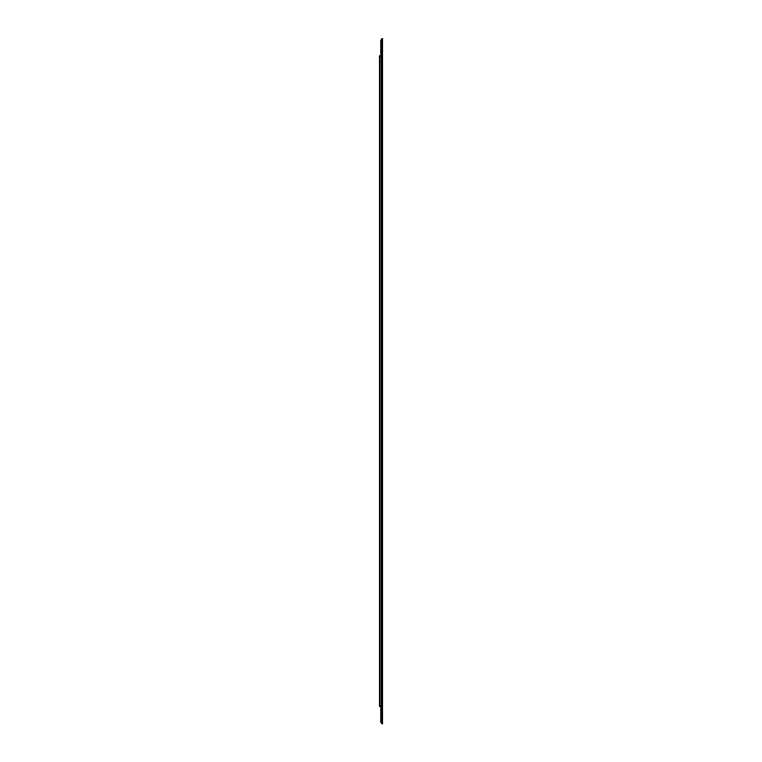 <?xml version="1.0" encoding="UTF-8"?>
<svg xmlns="http://www.w3.org/2000/svg" width="762" height="762" viewBox="0 0 762 762"><rect width="100%" height="100%" fill="white"/><g stroke="black" fill="none" stroke-linecap="round" stroke-linejoin="round"><path stroke-width="1.14" d="M382.715 38.443L382.029 38.443L382.715 38.443L382.715 723.9L382.029 723.9L382.715 723.9M382.715 46.006L382.715 38.471L382.029 38.471L382.029 723.871L382.715 723.871L382.715 716.337M382.715 713.937L382.715 689.543M382.715 72.8L382.715 48.406M382.715 38.471L382.029 38.471M382.715 723.871L382.029 723.871M381 55.969L379.286 55.969L379.286 706.374L381 706.374M379.286 706.031L381 706.031M381 56.312L379.286 56.312M382.029 723.214A1.029 1.029 0 0 1 381 722.186A1.029 1.029 0 0 0 382.029 723.214A1.029 1.029 0 0 1 381 722.186A1.029 1.029 0 0 1 382.029 721.147A1.029 1.029 0 0 0 381 722.186A1.029 1.029 0 0 1 382.029 721.147M382.029 39.129A1.029 1.029 0 0 0 381 40.157A1.029 1.029 0 0 1 382.029 39.129A1.029 1.029 0 0 0 381 40.157A1.029 1.029 0 0 0 382.029 41.196A1.029 1.029 0 0 1 381 40.157A1.029 1.029 0 0 0 382.029 41.196M382.029 720.461L381 720.461L381 722.186M382.029 41.881L381 41.881L381 720.461M382.333 72.038L382.715 71.418M382.333 690.315L382.715 690.924M381 41.881L381 40.157"/></g></svg>
